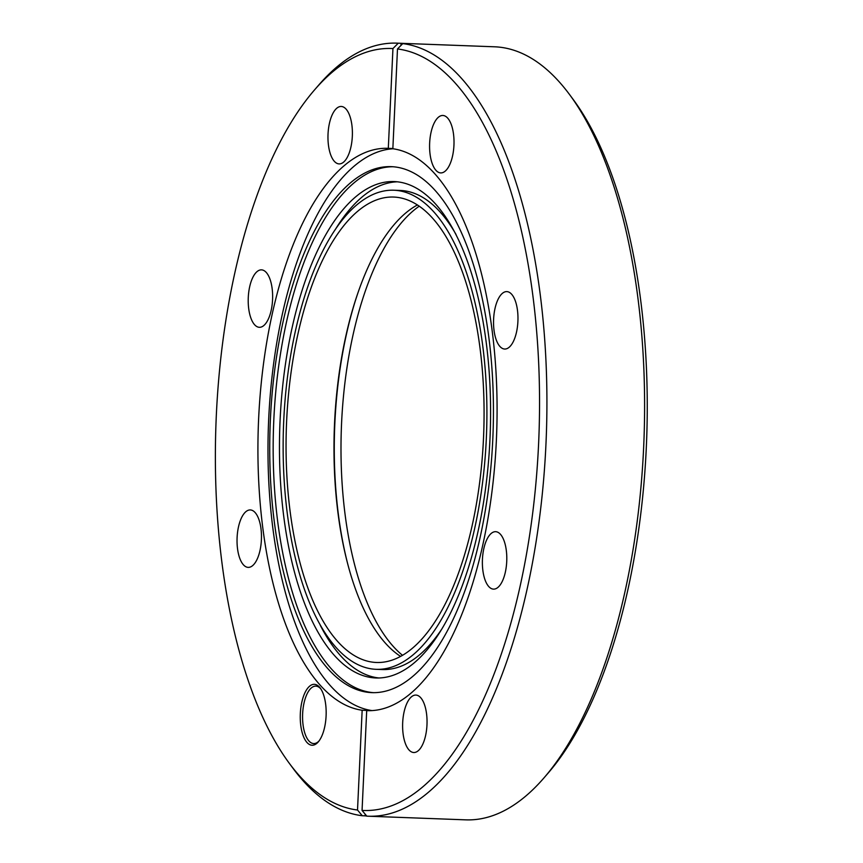 <?xml version="1.0" encoding="UTF-8"?>
<svg xmlns="http://www.w3.org/2000/svg" width="863" height="863" viewBox="0 0 863 863"><rect width="100%" height="100%" fill="white"/><g stroke="black" fill="none" stroke-linecap="round" stroke-linejoin="round"><path stroke-width="1.29" d="M298.22 332.708A232.87 98.727 -87.9 0 0 376.344 662.482A232.87 98.727 -87.9 0 0 431.629 626.732A232.87 98.727 -87.9 0 0 482.072 367.012A232.87 98.727 -87.9 0 0 393.711 197.055A232.87 98.727 -87.9 0 0 338.425 232.816A232.87 98.727 -87.9 0 0 298.22 332.708M417.444 204.941A232.87 98.727 -87.9 0 0 386.408 234.607A232.87 98.727 -87.9 0 0 358.113 292.352A232.87 98.727 -87.9 0 0 346.203 334.499A232.87 98.727 -87.9 0 0 347.94 564.801A232.87 98.727 -87.9 0 0 400.594 656.398M544.1 777.757L548.199 773.011A381.252 161.629 -87.9 0 0 627.282 592.417A381.252 161.629 -87.9 0 0 573.334 99.655L569.602 94.617A386.797 163.981 92.1 0 1 624.337 594.542A386.797 163.981 92.1 0 1 544.1 777.757A386.797 163.981 92.1 0 1 465.718 819.85L368.091 816.204A386.797 163.981 92.1 0 1 366.818 816.15L362.061 810.422L366.699 710.637A281.36 119.277 -87.9 0 0 367.012 710.648A281.36 119.277 -87.9 0 0 482.385 546.764A281.36 119.277 -87.9 0 0 392.848 148.749L397.487 48.954A381.252 161.629 92.1 0 1 519.623 588.404A381.252 161.629 92.1 0 1 362.061 810.422M314.466 89.989A381.252 161.629 92.1 0 1 392.945 48.555L388.307 148.35A281.36 119.277 -87.9 0 0 387.994 148.328A281.36 119.277 -87.9 0 0 272.622 312.223A281.36 119.277 -87.9 0 0 362.158 710.238L357.519 810.023A381.252 161.629 92.1 0 1 289.332 763.345A381.252 161.629 92.1 0 1 215.987 423.463A381.252 161.629 92.1 0 1 314.466 89.989L318.566 85.243A386.797 163.981 92.1 0 1 396.948 43.15L494.575 46.796A386.797 163.981 92.1 0 1 569.602 94.617M425.545 735.772A28.738 12.19 92.1 0 1 413.755 752.514A28.738 12.19 92.1 0 1 404.111 711.813A28.738 12.19 92.1 0 1 415.901 695.071A28.738 12.19 92.1 0 1 425.545 735.772M505.297 572.385A28.738 12.19 92.1 0 1 493.517 589.127A28.738 12.19 92.1 0 1 483.873 548.426A28.738 12.19 92.1 0 1 495.653 531.684A28.738 12.19 92.1 0 1 505.297 572.385M516.473 332.309A28.738 12.19 92.1 0 1 504.682 349.04A28.738 12.19 92.1 0 1 495.038 308.339A28.738 12.19 92.1 0 1 506.829 291.608A28.738 12.19 92.1 0 1 516.473 332.309M452.514 156.171A28.738 12.19 92.1 0 1 440.723 172.913A28.738 12.19 92.1 0 1 431.079 132.212A28.738 12.19 92.1 0 1 442.87 115.469A28.738 12.19 92.1 0 1 452.514 156.171M350.896 147.163A28.738 12.19 92.1 0 1 339.105 163.905A28.738 12.19 92.1 0 1 329.461 123.204A28.738 12.19 92.1 0 1 341.252 106.462A28.738 12.19 92.1 0 1 350.896 147.163M271.133 310.561A28.738 12.19 92.1 0 1 259.353 327.304A28.738 12.19 92.1 0 1 249.709 286.602A28.738 12.19 92.1 0 1 261.5 269.86A28.738 12.19 92.1 0 1 271.133 310.561M259.968 550.637A28.738 12.19 92.1 0 1 248.177 567.379A28.738 12.19 92.1 0 1 238.533 526.678A28.738 12.19 92.1 0 1 250.324 509.936A28.738 12.19 92.1 0 1 259.968 550.637M396.948 43.15A386.797 163.981 92.1 0 1 398.221 43.215L401.047 43.312L400.939 45.459M368.091 816.204A386.797 163.981 92.1 0 0 526.71 590.896A386.797 163.981 92.1 0 0 402.762 43.614L405.578 43.722A386.797 163.981 -87.9 0 0 401.047 43.312M365.178 814.176L365.092 815.848A386.797 163.981 -87.9 0 0 366.71 816.031M365.092 815.848L362.277 815.74A386.797 163.981 92.1 0 1 293.064 768.383L289.332 763.345M318.889 741.134A28.738 12.19 92.1 0 1 313.701 743.572A28.738 12.19 92.1 0 1 304.067 702.87A28.738 12.19 92.1 0 1 315.847 686.128A28.738 12.19 92.1 0 1 320.842 688.944M301.845 702.083A30.475 12.923 -87.9 0 0 303.582 736.765A30.475 12.923 -87.9 0 0 318.253 741.921A30.475 12.923 -87.9 0 0 324.574 727.487A30.475 12.923 -87.9 0 0 320.259 688.102A30.475 12.923 -87.9 0 0 301.845 702.083M402.762 43.614L397.487 48.954M362.277 815.74L357.519 810.023M392.945 48.555L398.221 43.215M388.307 148.35L392.859 148.512M393.021 148.77A281.36 119.277 -87.9 0 0 282.686 312.589A281.36 119.277 -87.9 0 0 372.05 710.583M366.699 710.637L367.325 710.659M370.939 710.648A281.36 119.277 92.1 0 1 370 710.529L362.158 710.238M283.474 319.946A263.172 111.575 92.1 0 1 391.392 166.656A263.172 111.575 92.1 0 1 479.688 539.343A263.172 111.575 92.1 0 1 371.759 692.633A263.172 111.575 92.1 0 1 283.474 319.946M393.118 166.742A263.172 111.575 -87.9 0 0 286.915 320.076A263.172 111.575 -87.9 0 0 373.485 692.665M292.438 326.246A248.371 105.297 -87.9 0 0 375.761 677.973A248.371 105.297 -87.9 0 0 477.617 533.291A248.371 105.297 -87.9 0 0 394.294 181.575A248.371 105.297 -87.9 0 0 292.438 326.246M397.422 181.802A248.371 105.297 -87.9 0 0 335.049 229.957M320.292 625.308A248.371 105.297 -87.9 0 0 378.9 677.973M441.273 629.828A239.709 101.629 92.1 0 1 382.352 669.548L376.085 669.321A239.709 101.629 92.1 0 1 295.664 329.86A239.709 101.629 92.1 0 1 393.97 190.227A239.709 101.629 92.1 0 1 474.391 529.688A239.709 101.629 92.1 0 1 376.085 669.321M393.97 190.227L400.238 190.453A239.709 101.629 92.1 0 1 456.031 234.466M358.415 291.478A235.901 100.011 -87.9 0 0 346.656 333.291A235.901 100.011 -87.9 0 0 348.177 565.697M419.267 206.16A235.901 100.011 -87.9 0 0 353.345 333.539A235.901 100.011 -87.9 0 0 402.503 655.308"/></g></svg>
